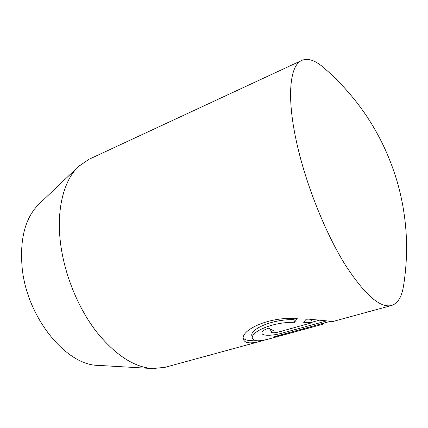 <?xml version="1.0" encoding="UTF-8"?>
<svg xmlns="http://www.w3.org/2000/svg" width="428" height="428" viewBox="0 0 428 428"><rect width="100%" height="100%" fill="white"/><g stroke="black" fill="none" stroke-linecap="round" stroke-linejoin="round"><path stroke-width="0.64" d="M298.37 149.907C286.054 99.745 289.216 65.307 301.852 60.375C307.957 57.887 315.233 60.305 323.691 67.624C359.809 99.071 384.494 137.725 397.74 183.585C407.076 217.194 409.013 251.29 403.54 285.861C401.801 296.909 397.799 303.452 391.534 305.49C380.128 308.337 364.613 294.662 345 264.467C326.35 234.373 307.973 189.481 298.37 149.907M301.852 60.375L88.965 159.296L78.634 166.396L39.007 204.07C25.124 217.766 19.533 239.289 22.24 268.645C27.258 318.17 66.672 365.459 98.017 365.357L152.598 368.562L165.074 367.315L261.171 341.084M78.634 166.396C63.686 180.209 55.87 210.089 60.819 245.405C64.997 275.744 78.356 308.149 96.118 331.347C115.041 354.807 133.868 367.208 152.598 368.562M265.43 339.821L261.176 341.084C250.626 343.941 244.698 343.336 243.398 339.27C240.194 330.721 267.848 316.34 297.214 318.56L294.534 322.289C271.662 321.899 250.198 332.401 252.408 338.281C253.585 341.448 259.315 341.614 269.592 338.783L322.963 324.215L278.243 336.312L274.38 336.654L330.395 321.332L332.165 321.701L327.827 322.033M273.396 330.539C271.801 331.021 271.031 331.529 271.084 332.064C271.967 332.979 274.225 333.016 277.842 332.182L312.194 322.696L303.591 322.295L306.448 318.94L326.751 320.872L282.063 333.145C273.669 335.595 262.246 336.328 261.925 333.145C261.727 331.336 263.99 329.683 268.709 328.18L273.396 330.539M305.785 319.764L311.595 320.107L312.194 322.696M312.076 322.193L319.737 320.074M252.402 338.281L251.883 335.761C249.658 329.753 271.015 319.133 293.934 319.62L294.534 322.289M323.22 323.29L323.381 323.985M278.098 335.638L278.243 336.312M243.35 337.933C244.827 340.196 248.379 340.929 254.013 340.126M293.934 319.62L294.726 318.534M281.619 331.138L282.063 333.145M391.534 305.49L332.165 321.701M270.528 329.496L271.079 332.064"/></g></svg>
